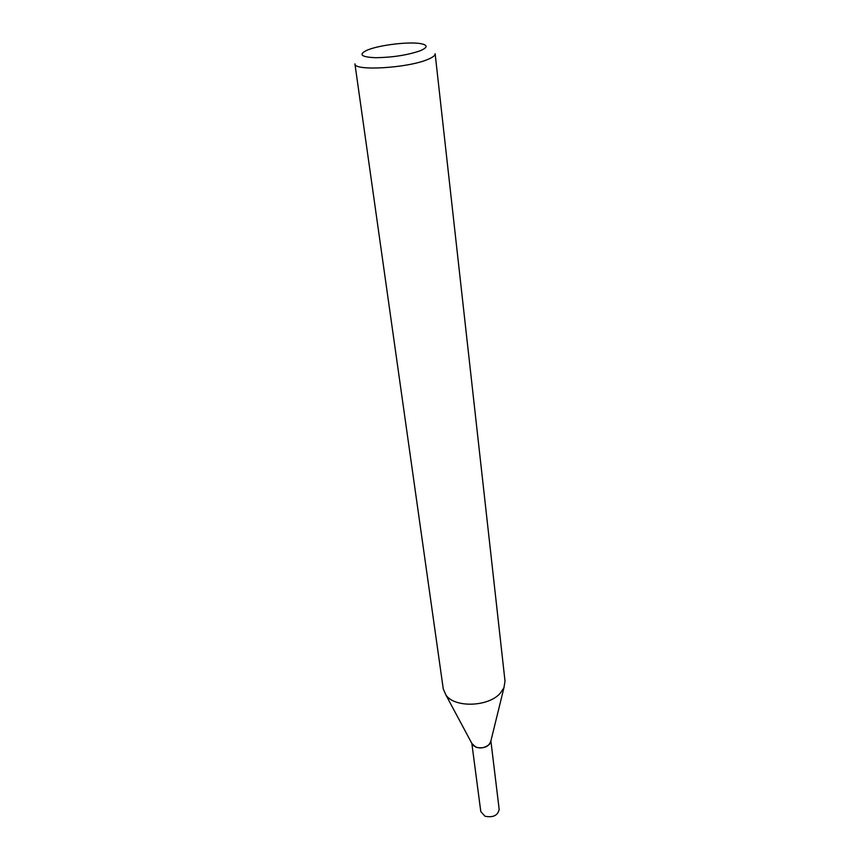 <?xml version="1.0" encoding="UTF-8"?>
<svg xmlns="http://www.w3.org/2000/svg" width="860" height="860" viewBox="0 0 860 860"><rect width="100%" height="100%" fill="white"/><g stroke="black" fill="none" stroke-linecap="round" stroke-linejoin="round"><path stroke-width="1.29" d="M490.823 741.245L489.329 744.459C483.385 748.92 477.837 749.082 472.688 744.975L471.968 743.631M490.834 741.18L489.34 744.48M505.013 681.131L503.938 687.763L500.327 693.149C488.62 706.931 454.725 708.059 445.953 695.084L443.265 688.924L354.922 63.866C353.75 71.316 408.048 68.112 427.914 59.372C432.86 57.319 435.267 55.448 435.138 53.739L505.013 681.131M368.327 49.708C380.571 44.903 408.672 41.581 420.303 43.57C428.043 44.999 428.033 47.386 420.26 50.751C407.586 55.104 392.751 57.426 375.745 57.717C361.221 57.072 358.233 54.61 366.758 50.342L368.327 49.708M490.888 740.976L499.165 809.282C497.929 815.474 493.21 817.795 484.997 816.247L480.794 811.603L471.839 743.384M490.845 741.126C488.91 746.749 483.987 748.813 476.075 747.329L471.904 743.524M490.458 742.728L503.938 687.763M472.688 744.975L445.953 695.084"/></g></svg>
